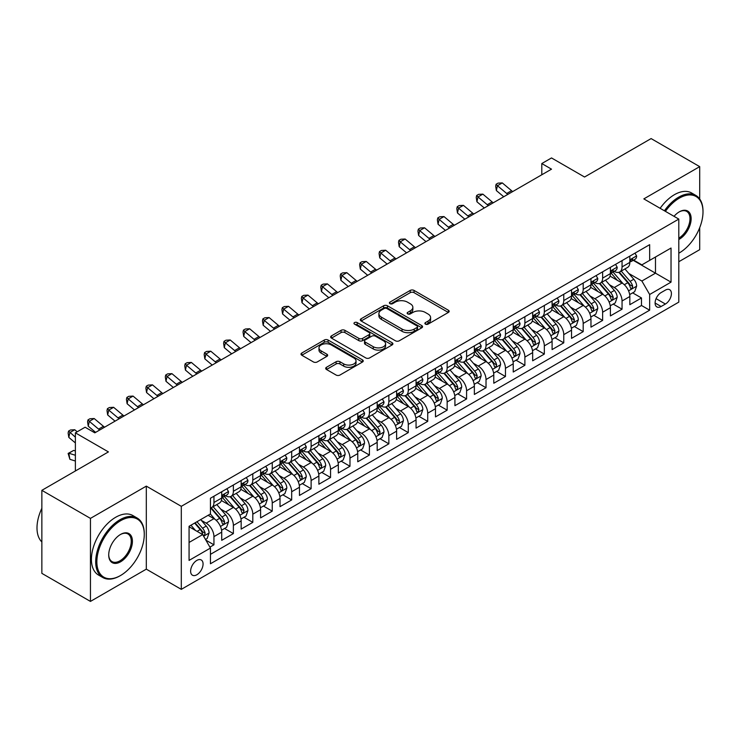 <?xml version="1.0" encoding="UTF-8"?>
<svg xmlns="http://www.w3.org/2000/svg" width="740" height="740" viewBox="0 0 740 740"><rect width="100%" height="100%" fill="white"/><g stroke="black" fill="none" stroke-linecap="round" stroke-linejoin="round"><path stroke-width="1.11" d="M425.445 324.139A1.887 1.091 0 0 0 428.108 324.139L448.375 312.437A2.701 1.554 0 0 0 449.171 311.337A2.701 1.554 0 0 0 448.375 310.236L414.039 290.413A2.701 1.554 0 0 0 410.228 290.413L389.962 302.114A1.887 1.091 0 0 0 389.407 302.882A1.887 1.091 0 0 0 389.962 303.659A1.887 1.091 0 0 0 392.635 303.659L395.253 302.142A8.63 4.986 0 0 1 407.463 302.142L410.321 303.798A8.63 4.986 0 0 1 412.855 307.322A8.63 4.986 0 0 1 410.321 310.846L407.703 312.354A1.887 1.091 0 0 0 407.148 313.131A1.887 1.091 0 0 0 407.703 313.899A1.887 1.091 0 0 0 410.367 313.899L412.994 312.382A8.63 4.986 0 0 1 425.204 312.382L428.062 314.038A8.63 4.986 0 0 1 430.597 317.562A8.63 4.986 0 0 1 428.062 321.086L425.445 322.603A1.887 1.091 0 0 0 424.889 323.371A1.887 1.091 0 0 0 425.445 324.139L425.445 322.603M196.84 574.767A8.797 5.078 120 0 0 202.594 567.016A8.797 5.078 120 0 0 201.243 559.967A8.797 5.078 120 0 0 196.84 560.402A8.797 5.078 120 0 0 191.096 568.154A8.797 5.078 120 0 0 192.446 575.202A8.797 5.078 120 0 0 196.84 574.767M326.488 367.29A2.701 1.554 0 0 0 325.693 368.391A2.701 1.554 0 0 0 326.488 369.491L336.117 375.05A2.701 1.554 0 0 0 339.938 375.05L362.443 362.054A2.701 1.554 0 0 0 363.238 360.954A2.701 1.554 0 0 0 362.443 359.853L328.107 340.03A2.701 1.554 0 0 0 324.296 340.03L301.781 353.026A2.701 1.554 0 0 0 300.995 354.127A2.701 1.554 0 0 0 301.781 355.228L313.418 361.943A2.701 1.554 0 0 0 317.238 361.943L326.867 356.384A2.701 1.554 0 0 0 327.654 355.283A2.701 1.554 0 0 0 326.867 354.183L321.095 350.853A7.215 4.163 0 0 1 318.986 347.902A7.215 4.163 0 0 1 323.436 344.054A7.215 4.163 0 0 1 331.307 344.96L353.905 358.012A7.215 4.163 0 0 1 356.023 360.954A7.215 4.163 0 0 1 351.565 364.802A7.215 4.163 0 0 1 343.702 363.904L339.938 361.721A2.701 1.554 0 0 0 336.117 361.721L326.488 367.29L326.488 369.491M699.698 198.968L699.698 166.639L651.107 138.583L584.554 177.017L551.513 157.944L541.8 163.549L551.513 169.164L94.812 432.835L85.1 427.221L75.378 432.835L75.378 470.982M90.447 518.389L90.447 601.416L146.317 569.153L146.317 486.125L90.447 518.389L41.856 490.333L108.419 451.909L75.378 432.835M146.317 486.125L181.3 506.327L678.802 219.086L678.802 302.124L181.3 589.355L181.3 506.327M699.698 166.639L643.828 198.894L678.802 219.086M395.447 340.798A2.701 1.554 0 0 0 399.258 340.798L421.772 327.802A2.701 1.554 0 0 0 422.559 326.701A2.701 1.554 0 0 0 421.772 325.6L387.436 305.777A2.701 1.554 0 0 0 383.616 305.777L361.111 318.774A2.701 1.554 0 0 0 360.315 319.874A2.701 1.554 0 0 0 361.111 320.975L395.447 340.798M355.283 324.546A1.887 1.091 0 0 1 357.198 324.814L357.198 322.575L392.108 342.731A2.701 1.554 0 0 1 392.894 343.832A2.701 1.554 0 0 1 392.108 344.933L369.593 357.929A2.701 1.554 0 0 1 365.782 357.929L331.446 338.097L331.446 335.895A2.701 1.554 0 0 0 330.66 336.996A2.701 1.554 0 0 0 331.446 338.097M331.446 335.895L341.075 330.336A2.701 1.554 0 0 1 344.896 330.336L358.817 338.374A2.701 1.554 0 0 0 362.637 338.374L369.029 334.684A2.701 1.554 0 0 0 369.815 333.583A2.701 1.554 0 0 0 369.029 332.482L354.525 324.111A1.887 1.091 0 0 1 353.97 323.343A1.887 1.091 0 0 1 355.144 322.335A1.887 1.091 0 0 1 357.198 322.575M90.447 601.416L41.856 573.361L41.856 490.333M678.802 261.729L699.698 249.667L699.698 227.698M209.91 547.138L213.943 544.807L205.877 540.154M201.289 520.34L206.173 523.152A10.989 6.346 60 0 1 213.943 536.62L221.722 532.134L221.722 540.32L233.378 533.586L224.535 528.48M220.724 509.12L225.608 511.932A10.989 6.346 60 0 1 233.378 525.4L241.157 520.914L241.157 529.1L252.812 522.366L243.969 517.26M240.158 497.9L245.042 500.712A10.989 6.346 60 0 1 252.812 514.18L260.591 509.694L260.591 517.88L272.246 511.146L263.403 506.04M259.592 486.68L264.476 489.491A10.989 6.346 60 0 1 272.246 502.96L280.025 498.473L280.025 506.66L291.68 499.926L282.837 494.82M279.026 475.459L283.91 478.271A10.989 6.346 60 0 1 291.68 491.739L299.46 487.253L299.46 495.439L311.114 488.705L302.272 483.599M298.461 464.239L303.345 467.051A10.989 6.346 60 0 1 311.114 480.519L318.885 476.033L318.885 484.219L330.549 477.485L321.706 472.379M317.895 453.019L322.779 455.831A10.989 6.346 60 0 1 330.549 469.299L338.319 464.812L338.319 472.999L349.983 466.265L341.14 461.159M337.329 441.799L342.213 444.611A10.989 6.346 60 0 1 349.983 458.079L357.753 453.592L357.753 461.779L369.417 455.045L360.574 449.948M356.763 430.578L361.647 433.39A10.989 6.346 60 0 1 369.417 446.858L377.187 442.372L377.187 450.558L388.851 443.824L380.009 438.728M376.197 419.358L381.082 422.17A10.989 6.346 60 0 1 388.851 435.638L396.621 431.152L396.621 439.338L408.286 432.604L399.443 427.507M395.632 408.138L400.516 410.95A10.989 6.346 60 0 1 408.286 424.418L416.056 419.932L416.056 428.118L427.72 421.384L418.877 416.287M415.066 396.918L419.941 399.73A10.989 6.346 60 0 1 427.72 413.197L435.49 408.711L435.49 416.898L447.154 410.173L438.311 405.067M434.5 385.697L439.375 388.509A10.989 6.346 60 0 1 447.154 401.977L454.924 397.491L454.924 405.677L466.589 398.953L457.746 393.846M453.935 374.477L458.809 377.289A10.989 6.346 60 0 1 466.589 390.757L474.359 386.271L474.359 394.457L486.023 387.732L477.18 382.626M473.369 363.257L478.243 366.069A10.989 6.346 60 0 1 486.023 379.537L493.793 375.05L493.793 383.237L505.457 376.512L496.614 371.406M492.803 352.036L497.678 354.849A10.989 6.346 60 0 1 505.457 368.317L513.227 363.83L513.227 372.017L524.891 365.292L516.048 360.186M512.237 340.816L517.112 343.637A10.989 6.346 60 0 1 524.891 357.096L532.661 352.61L532.661 360.796L544.326 354.072L535.482 348.966M531.672 329.596L536.546 332.417A10.989 6.346 60 0 1 544.326 345.876L552.096 341.39L552.096 349.576L563.76 342.851L554.917 337.745M551.106 318.376L555.981 321.197A10.989 6.346 60 0 1 563.76 334.656L571.53 330.17L571.53 338.356L583.194 331.631L574.351 326.525M570.54 307.156L575.415 309.977A10.989 6.346 60 0 1 583.194 323.436L590.964 318.949L590.964 327.136L602.628 320.411L593.785 315.305M589.974 295.935L594.849 298.757A10.989 6.346 60 0 1 602.628 312.215L610.398 307.729L610.398 315.915L622.053 309.19L622.053 300.995A10.989 6.346 -120 0 0 614.283 287.536L609.409 284.715M613.22 304.085L622.053 309.19M221.722 532.134A10.989 6.346 -120 0 0 213.943 518.666L208.116 515.299M241.157 520.914A10.989 6.346 -120 0 0 233.378 507.446L221.362 500.508M260.591 509.694A10.989 6.346 -120 0 0 252.812 496.226L240.796 489.288M280.025 498.473A10.989 6.346 -120 0 0 272.246 485.005L260.23 478.068M299.46 487.253A10.989 6.346 -120 0 0 291.68 473.785L279.664 466.848M318.885 476.033A10.989 6.346 -120 0 0 311.114 462.565L299.099 455.627M338.319 464.812A10.989 6.346 -120 0 0 330.549 451.345L318.533 444.407M357.753 453.592A10.989 6.346 -120 0 0 349.983 440.124L337.967 433.187M377.187 442.372A10.989 6.346 -120 0 0 369.417 428.904L357.401 421.967M396.621 431.152A10.989 6.346 -120 0 0 388.851 417.684L376.836 410.746M416.056 419.932A10.989 6.346 -120 0 0 408.286 406.464L396.27 399.526M435.49 408.711A10.989 6.346 -120 0 0 427.72 395.243L415.704 388.306M454.924 397.491A10.989 6.346 -120 0 0 447.154 384.023L435.139 377.086M474.359 386.271A10.989 6.346 -120 0 0 466.589 372.803L454.564 365.865M493.793 375.05A10.989 6.346 -120 0 0 486.023 361.582L473.998 354.645M513.227 363.83A10.989 6.346 -120 0 0 505.457 350.362L493.432 343.425M532.661 352.61A10.989 6.346 -120 0 0 524.891 339.142L512.866 332.204M552.096 341.39A10.989 6.346 -120 0 0 544.326 327.922L532.301 320.984M571.53 330.17A10.989 6.346 -120 0 0 563.76 316.702L551.735 309.764M590.964 318.949A10.989 6.346 -120 0 0 583.194 305.481L571.169 298.544M610.398 307.729A10.989 6.346 -120 0 0 602.628 294.261L590.603 287.324M665.399 290.117L661.116 292.578A8.519 4.921 120 0 0 655.557 300.089A8.519 4.921 120 0 0 656.861 306.915A8.519 4.921 120 0 0 661.116 306.499L665.399 304.029A8.519 4.921 120 0 0 670.958 296.518A8.519 4.921 120 0 0 669.654 289.692A8.519 4.921 120 0 0 665.399 290.117M189.07 542.457L202.677 534.595L210.447 548.062L210.447 563.769L649.655 310.199L649.655 294.492L641.876 281.024L628.843 273.495M210.447 548.062L189.07 560.402L189.07 526.297L210.447 513.958L210.447 498.242L649.655 244.672L649.655 260.378L671.032 248.039L671.032 282.144L649.655 294.492M225.506 495.717L225.608 495.772A10.989 6.346 60 0 0 231.102 496.318L238.872 491.832A10.989 6.346 -120 0 0 241.157 486.8L241.157 480.519M244.94 484.497L245.042 484.561A10.989 6.346 60 0 0 250.536 485.098L258.306 480.612A10.989 6.346 -120 0 0 260.591 475.579L260.591 469.299M264.374 473.276L264.476 473.341A10.989 6.346 60 0 0 269.971 473.877L277.74 469.391A10.989 6.346 -120 0 0 280.025 464.359L280.025 458.079M283.808 462.056L283.91 462.121A10.989 6.346 60 0 0 289.405 462.657L297.175 458.171A10.989 6.346 -120 0 0 299.46 453.139L299.46 446.858M303.243 450.836L303.345 450.901A10.989 6.346 60 0 0 308.839 451.437L316.609 446.951A10.989 6.346 -120 0 0 318.885 441.919L318.885 435.638M322.677 439.615L322.779 439.68A10.989 6.346 60 0 0 328.273 440.217L336.043 435.731A10.989 6.346 -120 0 0 338.319 430.699L338.319 424.418M342.111 428.395L342.213 428.46A10.989 6.346 60 0 0 347.707 428.996L355.478 424.51A10.989 6.346 -120 0 0 357.753 419.478L357.753 413.197M361.546 417.175L361.647 417.24A10.989 6.346 60 0 0 367.142 417.776L374.912 413.29A10.989 6.346 -120 0 0 377.187 408.258L377.187 401.977M380.98 405.955L381.082 406.019A10.989 6.346 60 0 0 386.576 406.565L394.346 402.07A10.989 6.346 -120 0 0 396.621 397.038L396.621 390.757M400.414 394.735L400.516 394.799A10.989 6.346 60 0 0 406.01 395.345L413.78 390.85A10.989 6.346 -120 0 0 416.056 385.818L416.056 379.537M419.839 383.514L419.941 383.579A10.989 6.346 60 0 0 425.445 384.125L433.214 379.629A10.989 6.346 -120 0 0 435.49 374.597L435.49 368.317M439.273 372.294L439.375 372.359A10.989 6.346 60 0 0 444.879 372.904L452.649 368.409A10.989 6.346 -120 0 0 454.924 363.377L454.924 357.096M458.707 361.074L458.809 361.139A10.989 6.346 60 0 0 464.313 361.684L472.083 357.189A10.989 6.346 -120 0 0 474.359 352.157L474.359 345.876M478.142 349.854L478.243 349.918A10.989 6.346 60 0 0 483.747 350.464L491.517 345.969A10.989 6.346 -120 0 0 493.793 340.937L493.793 334.656M497.576 338.633L497.678 338.698A10.989 6.346 60 0 0 503.182 339.244L510.952 334.748A10.989 6.346 -120 0 0 513.227 329.716L513.227 323.436M517.01 327.413L517.112 327.478A10.989 6.346 60 0 0 522.616 328.024L530.386 323.528A10.989 6.346 -120 0 0 532.661 318.496L532.661 312.215M536.445 316.193L536.546 316.257A10.989 6.346 60 0 0 542.041 316.803L549.82 312.308A10.989 6.346 -120 0 0 552.096 307.276L552.096 300.995M555.879 304.973L555.981 305.037A10.989 6.346 60 0 0 561.475 305.583L569.254 301.097A10.989 6.346 -120 0 0 571.53 296.055L571.53 289.775M575.313 293.762L575.415 293.817A10.989 6.346 60 0 0 580.909 294.363L588.688 289.877A10.989 6.346 -120 0 0 590.964 284.835L590.964 278.555M594.747 282.541L594.849 282.597A10.989 6.346 60 0 0 600.344 283.143L608.123 278.656A10.989 6.346 -120 0 0 610.398 273.615L610.398 267.334M210.447 554.343L641.488 305.481L641.488 297.97L629.832 304.695L629.832 296.509A10.989 6.346 -120 0 0 622.053 283.041L610.038 276.103M614.182 271.321L614.283 271.377A10.989 6.346 -120 0 0 619.778 271.922A10.989 6.346 -120 0 0 622.053 266.89L622.053 260.6M619.778 271.922L627.557 267.436A10.989 6.346 -120 0 0 629.832 262.395L629.832 256.114M213.943 496.226L213.943 502.506A10.989 6.346 60 0 1 211.668 507.538A10.989 6.346 60 0 1 210.447 507.982M211.668 507.538L219.447 503.052A10.989 6.346 -120 0 0 221.722 498.02L221.722 491.739M233.378 485.005L233.378 491.286A10.989 6.346 60 0 1 231.102 496.318M252.812 473.785L252.812 480.066A10.989 6.346 60 0 1 250.536 485.098M272.246 462.565L272.246 468.846A10.989 6.346 60 0 1 269.971 473.877M291.68 451.345L291.68 457.625A10.989 6.346 60 0 1 289.405 462.657M311.114 440.124L311.114 446.405A10.989 6.346 60 0 1 308.839 451.437M330.549 428.904L330.549 435.185A10.989 6.346 60 0 1 328.273 440.217M349.983 417.684L349.983 423.964A10.989 6.346 60 0 1 347.707 428.996M369.417 406.464L369.417 412.744A10.989 6.346 60 0 1 367.142 417.776M388.851 395.243L388.851 401.524A10.989 6.346 60 0 1 386.576 406.565M408.286 384.023L408.286 390.304A10.989 6.346 60 0 1 406.01 395.345M427.72 372.803L427.72 379.084A10.989 6.346 60 0 1 425.445 384.125M447.154 361.582L447.154 367.873A10.989 6.346 60 0 1 444.879 372.904M466.589 350.362L466.589 356.652A10.989 6.346 60 0 1 464.313 361.684M486.023 339.142L486.023 345.432A10.989 6.346 60 0 1 483.747 350.464M505.457 327.922L505.457 334.212A10.989 6.346 60 0 1 503.182 339.244M524.891 316.702L524.891 322.992A10.989 6.346 60 0 1 522.616 328.024M544.326 305.481L544.326 311.771A10.989 6.346 60 0 1 542.041 316.803M563.76 294.261L563.76 300.551A10.989 6.346 60 0 1 561.475 305.583M583.194 283.041L583.194 289.331A10.989 6.346 60 0 1 580.909 294.363M602.628 271.821L602.628 278.111A10.989 6.346 60 0 1 600.344 283.143M602.628 312.215L602.628 320.411M583.194 323.436L583.194 331.631M563.76 334.656L563.76 342.851M544.326 345.876L544.326 354.072M524.891 357.096L524.891 365.292M505.457 368.317L505.457 376.512M486.023 379.537L486.023 387.732M466.589 390.757L466.589 398.953M447.154 401.977L447.154 410.173M427.72 413.197L427.72 421.384M408.286 424.418L408.286 432.604M388.851 435.638L388.851 443.824M369.417 446.858L369.417 455.045M349.983 458.079L349.983 466.265M330.549 469.299L330.549 477.485M311.114 480.519L311.114 488.705M291.68 491.739L291.68 499.926M272.246 502.96L272.246 511.146M252.812 514.18L252.812 522.366M233.378 525.4L233.378 533.586M213.943 536.62L213.943 544.807M202.677 534.595L189.07 526.741M641.876 281.024L655.483 273.171L655.483 257.011L671.032 248.039M633.227 260.323L671.032 282.144M633.616 260.101L641.876 264.864L649.655 260.378M146.317 569.153L181.3 589.355M541.8 163.549L541.8 174.769M632.654 292.864L641.488 297.97M641.488 305.481L649.655 310.199M426.194 324.407L428.062 323.334A8.63 4.986 0 0 0 430.597 319.81L430.597 317.562M412.855 307.322L412.855 309.561A8.63 4.986 0 0 1 410.321 313.085L408.452 314.167M448.348 312.465L414.039 292.661A2.701 1.554 0 0 0 410.228 292.661L390.711 303.927M421.772 325.6L421.772 327.802L387.436 308.025A2.701 1.554 0 0 0 383.616 308.025L361.148 320.993M416.999 327.478A1.887 1.091 0 0 0 417.554 326.701A1.887 1.091 0 0 0 416.999 325.933L386.863 308.534A1.887 1.091 0 0 0 384.19 308.534L381.424 310.125A8.63 4.986 0 0 0 378.899 313.649A8.63 4.986 0 0 0 381.424 317.173L402.024 329.069A8.63 4.986 0 0 0 414.233 329.069L416.999 327.478L416.999 329.716A1.887 1.091 0 0 0 417.554 328.949L417.554 326.701M378.899 313.649L378.899 315.897A8.63 4.986 0 0 0 381.424 319.421L381.424 317.173M416.999 329.716L414.233 331.317A8.63 4.986 0 0 1 402.024 331.317L381.424 319.421M331.483 338.125L341.075 332.584L341.075 330.336M369.815 333.583L369.815 335.831A2.701 1.554 0 0 1 369.029 336.931L362.637 340.622A2.701 1.554 0 0 1 358.817 340.622L344.896 332.584A2.701 1.554 0 0 0 341.075 332.584M357.198 324.814L392.071 344.951M373.265 346.718A7.215 4.163 0 0 0 381.137 347.624A7.215 4.163 0 0 0 385.586 343.776A7.215 4.163 0 0 0 383.477 340.825L375.513 336.228A2.701 1.554 0 0 0 371.693 336.228L365.301 339.919A2.701 1.554 0 0 0 364.515 341.02A2.701 1.554 0 0 0 365.301 342.121L373.265 346.718L373.265 348.966A7.215 4.163 0 0 0 381.137 349.863A7.215 4.163 0 0 0 385.586 346.015L385.586 343.776M364.515 341.02L364.515 343.268A2.701 1.554 0 0 0 365.301 344.368L365.301 342.121M373.265 348.966L365.301 344.368M356.023 360.954L356.023 363.201A7.215 4.163 0 0 1 351.565 367.049A7.215 4.163 0 0 1 343.702 366.143L339.938 363.969A2.701 1.554 0 0 0 336.117 363.969L326.525 369.51M318.986 347.902L318.986 350.15A7.215 4.163 0 0 0 321.095 353.091L321.095 350.853M326.867 354.183L326.867 356.384L321.095 353.091M362.406 362.073L328.107 342.269A2.701 1.554 0 0 0 324.296 342.269L301.818 355.246M629.666 294.585L634.689 291.68L636.631 286.075A7.28 4.209 -120 0 0 633.801 279.239L624.921 268.953M623.135 283.753L612.988 272.006M617.364 280.331L611.471 273.513A17.455 10.073 -120 0 0 610.935 272.903M618.788 272.311L627.77 282.717A7.28 4.209 60 0 1 630.369 287.731L630.896 288.591L631.886 288.452L632.7 286.38A7.28 4.209 -120 0 0 630.101 281.367L621.221 271.09M619.315 272.144L628.972 283.318A3.709 2.146 60 0 1 629.907 284.771L632.7 286.38M634.985 253.145L636.631 256.003A7.28 4.209 60 0 1 635.124 259.222L631.433 261.359A7.28 4.209 -120 0 0 632.7 259.685L632.543 259.037M630.073 261.701L630.101 261.701A7.28 4.209 -120 0 0 631.433 261.359M631.757 259.139L632.7 259.685C632.247 258.584 631.461 259.028 630.369 261.026A7.28 4.209 60 0 1 629.832 262.062M507.844 194.38A13.745 7.937 60 0 1 506.697 193.492L497.437 185.712L496.355 190.559L503.727 196.748M512.7 191.567A13.745 7.937 60 0 1 511.553 190.689L502.293 182.91L497.437 185.712L496.105 184.251L498.048 183.131L502.293 182.91M496.355 190.559L495.671 186.193L496.105 184.251M678.802 253.191A33.531 19.36 120 0 0 679.292 252.923L679.292 252.923A33.531 19.36 120 0 0 703 211.853A33.531 19.36 120 0 0 679.292 198.163A33.531 19.36 120 0 0 665.408 211.353M679.292 252.923L678.802 253.2L679.292 252.923M664.409 210.78A34.355 19.832 -60 0 1 678.71 197.154A34.355 19.832 -60 0 1 695.887 195.453A34.355 19.832 -60 0 1 703 211.178A34.355 19.832 -60 0 1 703 211.52M674.02 216.33A16.761 9.676 -60 0 1 679.292 211.853A16.761 9.676 -60 0 1 691.141 218.698A16.761 9.676 -60 0 1 679.292 239.233A16.761 9.676 -60 0 1 678.802 239.501M660.135 208.31A34.355 19.832 -60 0 1 674.436 194.685A34.355 19.832 -60 0 1 691.613 192.983L695.887 195.453M678.802 238.16A15.938 9.204 120 0 0 689.144 224.109A15.938 9.204 120 0 0 686.674 211.399A15.938 9.204 120 0 0 678.996 212.029M119.982 575.831L120.565 575.498A33.531 19.36 120 0 0 144.272 534.428A33.531 19.36 120 0 0 120.565 520.738A33.531 19.36 120 0 0 96.857 561.808A33.531 19.36 120 0 0 120.565 575.498L119.982 575.831A34.355 19.832 -60 0 1 102.805 577.533A34.355 19.832 -60 0 1 97.541 550.005A34.355 19.832 -60 0 1 119.982 519.73A34.355 19.832 -60 0 1 137.159 518.028A34.355 19.832 -60 0 1 144.272 533.753A34.355 19.832 -60 0 1 144.272 534.095M120.565 561.808A16.761 9.676 -60 0 1 108.715 554.963A16.761 9.676 -60 0 1 120.565 534.428L120.565 534.428A16.761 9.676 -60 0 1 132.423 541.273A16.761 9.676 -60 0 1 120.565 561.808M108.715 554.621A15.938 9.204 120 0 0 112.008 561.586A15.938 9.204 120 0 0 119.982 560.8A15.938 9.204 120 0 0 130.397 546.749A15.938 9.204 120 0 0 127.955 533.975A15.938 9.204 120 0 0 120.269 534.604M102.805 577.533L98.531 575.063A34.355 19.832 -60 0 1 93.268 547.535A34.355 19.832 -60 0 1 115.708 517.26A34.355 19.832 -60 0 1 132.886 515.558L137.159 518.028M41.856 541.948A34.355 19.832 -60 0 1 41.856 508.288M610.232 305.805L615.255 302.901L617.197 297.295A7.28 4.209 -120 0 0 614.366 290.459L605.487 280.173M603.701 294.973L593.554 283.226M597.929 291.551L592.037 284.733A17.455 10.073 -120 0 0 591.501 284.123M599.354 283.531L608.336 293.937A7.28 4.209 60 0 1 610.935 298.951L611.462 299.811L612.452 299.672L613.266 297.6A7.28 4.209 -120 0 0 610.666 292.587L601.787 282.31M599.881 283.364L609.538 294.539A3.709 2.146 60 0 1 610.472 295.991L613.266 297.6M590.798 317.025L595.82 314.121L597.763 308.515A7.28 4.209 -120 0 0 594.932 301.68L586.052 291.394M584.267 306.193L574.12 294.446M578.495 302.771L572.603 295.954A17.455 10.073 -120 0 0 572.066 295.343M579.92 294.751L588.901 305.157A7.28 4.209 60 0 1 591.501 310.171L592.028 311.031L593.018 310.893L593.832 308.821A7.28 4.209 -120 0 0 591.232 303.807L582.352 293.53M580.447 294.585L590.104 305.759A3.709 2.146 60 0 1 591.038 307.211L593.832 308.821M571.363 328.246L576.386 325.341L578.329 319.736A7.28 4.209 -120 0 0 575.498 312.9L566.618 302.614M564.833 317.414L554.686 305.666M559.061 313.991L553.168 307.174A17.455 10.073 -120 0 0 552.632 306.564M560.485 305.971L569.467 316.378A7.28 4.209 60 0 1 572.066 321.391L572.594 322.252L573.583 322.113L574.397 320.041A7.28 4.209 -120 0 0 571.798 315.027L562.927 304.75M561.013 305.805L570.67 316.979A3.709 2.146 60 0 1 571.604 318.431L574.397 320.041M551.929 339.466L556.952 336.561L558.894 330.956A7.28 4.209 -120 0 0 556.064 324.12L547.184 313.834M545.399 328.634L535.251 316.887M539.627 325.212L533.734 318.394A17.455 10.073 -120 0 0 533.198 317.784M541.051 317.192L550.033 327.598A7.28 4.209 60 0 1 552.632 332.611L553.159 333.472L554.149 333.333L554.963 331.261A7.28 4.209 -120 0 0 552.364 326.248L543.493 315.971M541.587 317.025L551.235 328.199A3.709 2.146 60 0 1 552.17 329.651L554.963 331.261M615.551 264.365L617.197 267.223A7.28 4.209 60 0 1 615.689 270.442L611.999 272.579A7.28 4.209 -120 0 0 613.266 270.896L613.118 270.257M610.639 272.921L610.666 272.921A7.28 4.209 -120 0 0 611.999 272.579M612.322 270.359L613.266 270.896C612.812 269.804 612.035 270.248 610.935 272.246A7.28 4.209 60 0 1 610.398 273.282M488.409 205.59A13.745 7.937 60 0 1 487.262 204.712L478.003 196.933L476.921 201.779L484.293 207.968M493.266 202.788A13.745 7.937 60 0 1 492.118 201.909L482.859 194.13L478.003 196.933L476.671 195.471L478.613 194.352L482.859 194.13M476.921 201.779L476.236 197.413L476.671 195.471M596.116 275.585L597.763 278.443A7.28 4.209 60 0 1 596.255 281.663L592.564 283.799A7.28 4.209 -120 0 0 593.832 282.116L593.684 281.478M591.205 284.142L591.232 284.142A7.28 4.209 -120 0 0 592.564 283.799M592.888 281.579L593.832 282.116C593.378 281.024 592.601 281.468 591.501 283.466A7.28 4.209 60 0 1 590.964 284.502M468.975 216.811A13.745 7.937 60 0 1 467.828 215.932L458.569 208.153L457.487 213L464.859 219.188M473.831 214.008A13.745 7.937 60 0 1 472.684 213.129L463.425 205.35L458.569 208.153L457.237 206.691L459.179 205.572L463.425 205.35M457.487 213L456.802 208.634L457.237 206.691M576.682 286.805L578.329 289.664A7.28 4.209 60 0 1 576.821 292.883L573.13 295.019A7.28 4.209 -120 0 0 574.397 293.336L574.249 292.698M571.77 295.362L571.798 295.362A7.28 4.209 -120 0 0 573.13 295.019M573.463 292.8L574.397 293.336C573.944 292.245 573.167 292.689 572.066 294.687A7.28 4.209 60 0 1 571.53 295.723M449.541 228.031A13.745 7.937 60 0 1 448.394 227.152L439.135 219.373L438.052 224.22L445.425 230.408M454.397 225.228A13.745 7.937 60 0 1 453.25 224.35L443.991 216.57L439.135 219.373L437.803 217.912L439.745 216.792L443.991 216.57M438.052 224.22L437.368 219.854L437.803 217.912M557.248 298.026L558.894 300.884A7.28 4.209 60 0 1 557.387 304.103L553.696 306.24A7.28 4.209 -120 0 0 554.963 304.556L554.815 303.918M552.336 306.582L552.364 306.582A7.28 4.209 -120 0 0 553.696 306.24M554.029 304.02L554.963 304.556C554.51 303.465 553.733 303.909 552.632 305.907A7.28 4.209 60 0 1 552.096 306.943M430.107 239.251A13.745 7.937 60 0 1 428.96 238.373L419.7 230.593L418.618 235.44L425.99 241.629M434.963 236.449A13.745 7.937 60 0 1 433.816 235.57L424.557 227.791L419.7 230.593L418.368 229.132L420.311 228.013L424.557 227.791M418.618 235.44L417.934 231.074L418.368 229.132M532.495 350.686L537.518 347.782L539.46 342.176A7.28 4.209 -120 0 0 536.63 335.331L527.75 325.054M525.964 339.854L515.817 328.107M520.192 336.432L514.3 329.615A17.455 10.073 -120 0 0 513.764 329.004M521.617 328.412L530.599 338.818A7.28 4.209 60 0 1 533.198 343.832L533.725 344.692L534.715 344.553L535.529 342.481A7.28 4.209 -120 0 0 532.939 337.468L524.059 327.191M522.153 328.246L531.801 339.42A3.709 2.146 60 0 1 532.735 340.872L535.529 342.481M537.813 309.246L539.46 312.104A7.28 4.209 60 0 1 537.952 315.323L534.262 317.46A7.28 4.209 -120 0 0 535.529 315.776L535.381 315.138M532.902 317.802L532.939 317.802A7.28 4.209 -120 0 0 534.262 317.46M534.595 315.24L535.529 315.776C535.076 314.685 534.298 315.129 533.198 317.127A7.28 4.209 60 0 1 532.661 318.163M410.672 250.471A13.745 7.937 60 0 1 409.525 249.593L400.266 241.814L399.184 246.661L406.556 252.849M415.529 247.669A13.745 7.937 60 0 1 414.382 246.79L405.122 239.011L400.266 241.814L398.934 240.352L400.877 239.233L405.122 239.011M399.184 246.661L398.499 242.294L398.934 240.352M513.061 361.906L518.083 359.002L520.026 353.396A7.28 4.209 -120 0 0 517.195 346.551L508.315 336.275M506.53 351.075L496.383 339.327M500.758 347.652L494.866 340.835A17.455 10.073 -120 0 0 494.329 340.224M502.183 339.632L511.164 350.029A7.28 4.209 60 0 1 513.764 355.052L514.291 355.912L515.28 355.774L516.095 353.702A7.28 4.209 -120 0 0 513.505 348.688L504.625 338.411M502.719 339.466L512.367 350.64A3.709 2.146 60 0 1 513.301 352.092L516.095 353.702M518.379 320.466L520.026 323.325A7.28 4.209 60 0 1 518.518 326.543L514.827 328.68A7.28 4.209 -120 0 0 516.095 326.997L515.947 326.358M513.468 329.022L513.505 329.022A7.28 4.209 -120 0 0 514.827 328.68M515.16 326.46L516.095 326.997C515.641 325.905 514.864 326.349 513.764 328.347A7.28 4.209 60 0 1 513.227 329.383M391.238 261.692A13.745 7.937 60 0 1 390.091 260.813L380.832 253.034L379.75 257.881L387.122 264.069M396.094 258.889A13.745 7.937 60 0 1 394.947 258.01L385.688 250.231L380.832 253.034L379.5 251.572L381.442 250.453L385.688 250.231M379.75 257.881L379.065 253.515L379.5 251.572M493.626 373.127L498.649 370.222L500.591 364.617A7.28 4.209 -120 0 0 497.761 357.772L488.881 347.495M487.105 362.295L476.949 350.547M481.324 358.872L475.432 352.055A17.455 10.073 -120 0 0 474.895 351.445M482.757 350.853L491.73 361.25A7.28 4.209 60 0 1 494.329 366.272L494.857 367.132L495.846 366.994L496.66 364.922A7.28 4.209 -120 0 0 494.07 359.908L485.19 349.632M483.285 350.686L492.933 361.86A3.709 2.146 60 0 1 493.867 363.312L496.66 364.922M498.945 331.687L500.591 334.545A7.28 4.209 60 0 1 499.084 337.764L495.393 339.901A7.28 4.209 -120 0 0 496.66 338.217L496.512 337.579M494.033 340.243L494.07 340.243A7.28 4.209 -120 0 0 495.393 339.901M495.726 337.68L496.66 338.217C496.207 337.125 495.43 337.57 494.329 339.568A7.28 4.209 60 0 1 493.793 340.604M371.804 272.912A13.745 7.937 60 0 1 370.657 272.033L361.397 264.254L360.315 269.101L367.688 275.289M376.66 270.109A13.745 7.937 60 0 1 375.513 269.231L366.254 261.442L361.397 264.254L360.065 262.793L362.008 261.673L366.254 261.442M360.315 269.101L359.631 264.735L360.065 262.793M474.201 384.347L479.215 381.442L481.157 375.837A7.28 4.209 -120 0 0 478.327 368.992L469.447 358.715M467.671 373.515L457.514 361.768M461.889 370.093L455.997 363.275A17.455 10.073 -120 0 0 455.461 362.665M463.323 362.073L472.305 372.47A7.28 4.209 60 0 1 474.895 377.493L475.432 378.353L476.412 378.214L477.226 376.142A7.28 4.209 -120 0 0 474.636 371.129L465.756 360.843M463.851 361.906L473.498 373.08A3.709 2.146 60 0 1 474.433 374.532L477.226 376.142M479.511 342.907L481.157 345.765A7.28 4.209 60 0 1 479.649 348.984L475.959 351.121A7.28 4.209 -120 0 0 477.226 349.437L477.078 348.799M474.599 351.463L474.636 351.463A7.28 4.209 -120 0 0 475.959 351.121M476.292 348.901L477.226 349.437C476.773 348.346 475.996 348.79 474.895 350.788A7.28 4.209 60 0 1 474.359 351.824M352.37 284.132A13.745 7.937 60 0 1 351.223 283.254L341.963 275.474L340.881 280.321L348.253 286.51M357.226 281.329A13.745 7.937 60 0 1 356.088 280.451L346.82 272.662L341.963 275.474L340.631 274.013L342.574 272.894L346.82 272.662M340.881 280.321L340.206 275.955L340.631 274.013M454.767 395.567L459.781 392.663L461.723 387.057A7.28 4.209 -120 0 0 458.893 380.212L450.013 369.935M448.237 384.735L438.08 372.988M442.455 381.313L436.563 374.496A17.455 10.073 -120 0 0 436.026 373.885M443.889 373.293L452.871 383.69A7.28 4.209 60 0 1 455.461 388.713L455.997 389.573L456.978 389.434L457.792 387.362A7.28 4.209 -120 0 0 455.202 382.349L446.322 372.063M444.416 373.127L454.064 384.3A3.709 2.146 60 0 1 454.998 385.753L457.792 387.362M435.333 406.787L440.346 403.883L442.289 398.277A7.28 4.209 -120 0 0 439.458 391.432L430.578 381.156M428.802 395.956L418.655 384.208M423.021 392.533L417.138 385.716A17.455 10.073 -120 0 0 416.592 385.105M424.455 384.513L433.437 394.91A7.28 4.209 60 0 1 436.026 399.933L436.563 400.793L437.543 400.654L438.358 398.582A7.28 4.209 -120 0 0 435.768 393.569L426.888 383.283M424.982 384.347L434.63 395.521A3.709 2.146 60 0 1 435.564 396.973L438.358 398.582M415.899 418.007L420.921 415.103L422.864 409.498A7.28 4.209 -120 0 0 420.024 402.653L411.144 392.376M409.368 407.176L399.221 395.428M403.587 403.753L397.704 396.936A17.455 10.073 -120 0 0 397.158 396.325M405.021 395.733L414.002 406.131A7.28 4.209 60 0 1 416.592 411.153L417.129 412.014L418.109 411.875L418.923 409.803A7.28 4.209 -120 0 0 416.333 404.789L407.453 394.503M405.548 395.567L415.196 406.741A3.709 2.146 60 0 1 416.13 408.193L418.923 409.803M396.464 429.228L401.487 426.323L403.43 420.718A7.28 4.209 -120 0 0 400.59 413.873L391.71 403.596M389.934 418.396L379.786 406.649M384.153 414.974L378.269 408.156A17.455 10.073 -120 0 0 377.724 407.546M385.586 406.954L394.568 417.351A7.28 4.209 60 0 1 397.158 422.374L397.695 423.234L398.675 423.095L399.489 421.023A7.28 4.209 -120 0 0 396.899 416.01L388.019 405.724M386.114 406.787L395.761 417.961A3.709 2.146 60 0 1 396.696 419.414L399.489 421.023M377.03 440.448L382.053 437.543L383.995 431.938A7.28 4.209 -120 0 0 381.156 425.093L372.276 414.816M370.5 429.616L360.352 417.869M364.718 426.194L358.835 419.377A17.455 10.073 -120 0 0 358.289 418.766M366.152 418.174L375.134 428.571A7.28 4.209 60 0 1 377.724 433.594L378.26 434.454L379.241 434.315L380.064 432.243A7.28 4.209 -120 0 0 377.465 427.23L368.585 416.944M366.679 418.007L376.327 429.182A3.709 2.146 60 0 1 377.261 430.634L380.064 432.243M357.596 451.668L362.618 448.764L364.561 443.158A7.28 4.209 -120 0 0 361.721 436.313L352.841 426.036M351.065 440.837L340.918 429.089M345.284 437.414L339.401 430.597A17.455 10.073 -120 0 0 338.855 429.986M346.718 429.394L355.7 439.791A7.28 4.209 60 0 1 358.289 444.814L358.826 445.674L359.807 445.536L360.63 443.464A7.28 4.209 -120 0 0 358.031 438.45L349.151 428.164M347.245 429.228L356.893 440.402A3.709 2.146 60 0 1 357.827 441.854L360.63 443.464M338.161 462.889L343.184 459.984L345.127 454.379A7.28 4.209 -120 0 0 342.287 447.534L333.407 437.257M331.631 452.057L321.484 440.309M325.85 448.634L319.967 441.817A17.455 10.073 -120 0 0 319.421 441.207M327.284 440.615L336.265 451.012A7.28 4.209 60 0 1 338.855 456.034L339.392 456.894L340.372 456.756L341.196 454.684A7.28 4.209 -120 0 0 338.596 449.67L329.716 439.384M327.811 440.448L337.459 451.622A3.709 2.146 60 0 1 338.393 453.074L341.196 454.684M318.727 474.109L323.75 471.204L325.693 465.599A7.28 4.209 -120 0 0 322.853 458.754L313.973 448.477M312.197 463.277L302.05 451.529M306.425 459.855L300.532 453.037A17.455 10.073 -120 0 0 299.987 452.427M307.849 451.835L316.831 462.232A7.28 4.209 60 0 1 319.43 467.255L319.957 468.115L320.938 467.976L321.761 465.904A7.28 4.209 -120 0 0 319.162 460.891L310.282 450.605M308.377 451.668L318.024 462.842A3.709 2.146 60 0 1 318.959 464.295L321.761 465.904M299.293 485.329L304.316 482.424L306.258 476.819A7.28 4.209 -120 0 0 303.418 469.974L294.539 459.697M292.762 474.497L282.615 462.75M286.99 471.075L281.098 464.257A17.455 10.073 -120 0 0 280.553 463.647M288.415 463.055L297.397 473.452A7.28 4.209 60 0 1 299.996 478.475L300.523 479.335L301.504 479.196L302.327 477.124A7.28 4.209 -120 0 0 299.728 472.111L290.848 461.825M288.942 462.889L298.59 474.062A3.709 2.146 60 0 1 299.524 475.515L302.327 477.124M279.859 496.549L284.882 493.645L286.824 488.039A7.28 4.209 -120 0 0 283.984 481.194L275.104 470.918M273.328 485.718L263.181 473.97M267.556 482.295L261.664 475.478A17.455 10.073 -120 0 0 261.118 474.867M268.981 474.275L277.963 484.672A7.28 4.209 60 0 1 280.562 489.695L281.089 490.555L282.07 490.416L282.893 488.345A7.28 4.209 -120 0 0 280.293 483.331L271.414 473.045M269.508 474.109L279.156 485.283A3.709 2.146 60 0 1 280.09 486.735L282.893 488.345M260.425 507.76L265.447 504.865L267.39 499.25A7.28 4.209 -120 0 0 264.55 492.415L255.67 482.138M253.894 496.938L243.747 485.19M248.122 493.515L242.23 486.698A17.455 10.073 -120 0 0 241.684 486.088M249.546 485.496L258.528 495.893A7.28 4.209 60 0 1 261.127 500.915L261.655 501.776L262.635 501.637L263.459 499.565A7.28 4.209 -120 0 0 260.859 494.551L251.979 484.265M250.074 485.329L259.721 496.503A3.709 2.146 60 0 1 260.656 497.955L263.459 499.565M240.99 518.981L246.013 516.085L247.956 510.471A7.28 4.209 -120 0 0 245.116 503.635L236.236 493.358M234.46 508.158L224.312 496.411M228.688 504.736L222.796 497.918A17.455 10.073 -120 0 0 222.25 497.308M230.112 496.716L239.094 507.113A7.28 4.209 60 0 1 241.693 512.135L242.221 512.996L243.201 512.857L244.024 510.785A7.28 4.209 -120 0 0 241.425 505.772L232.545 495.486M230.64 496.549L240.287 507.723A3.709 2.146 60 0 1 241.221 509.176L244.024 510.785M460.077 354.127L461.723 356.985A7.28 4.209 60 0 1 460.215 360.204L456.525 362.341A7.28 4.209 -120 0 0 457.792 360.657L457.644 360.01M455.165 362.683L455.202 362.683A7.28 4.209 -120 0 0 456.525 362.341M456.858 360.121L457.792 360.657C457.339 359.566 456.562 360.01 455.461 362.008A7.28 4.209 60 0 1 454.924 363.044M332.935 295.353A13.745 7.937 60 0 1 331.788 294.474L322.529 286.695L321.447 291.542L328.819 297.73M337.792 292.55A13.745 7.937 60 0 1 336.654 291.671L327.385 283.882L322.529 286.695L321.197 285.233L323.139 284.114L327.385 283.882M321.447 291.542L320.772 287.175L321.197 285.233M440.642 365.347L442.289 368.206A7.28 4.209 60 0 1 440.79 371.425L437.09 373.561A7.28 4.209 -120 0 0 438.358 371.878L438.21 371.23M435.74 373.904L435.768 373.904A7.28 4.209 -120 0 0 437.09 373.561M437.423 371.341L438.358 371.878C437.904 370.786 437.127 371.23 436.026 373.228A7.28 4.209 60 0 1 435.49 374.264M313.501 306.573A13.745 7.937 60 0 1 312.354 305.694L303.095 297.915L302.012 302.762L309.385 308.95M318.357 303.77A13.745 7.937 60 0 1 317.22 302.891L307.951 295.103L303.095 297.915L301.763 296.453L303.705 295.334L307.951 295.103M302.012 302.762L301.337 298.396L301.763 296.453M421.208 376.568L422.864 379.426A7.28 4.209 60 0 1 421.356 382.645L417.656 384.782A7.28 4.209 -120 0 0 418.923 383.098L418.775 382.45M416.305 385.124L416.333 385.124A7.28 4.209 -120 0 0 417.656 384.782M417.989 382.562L418.923 383.098C418.47 382.007 417.693 382.45 416.592 384.449A7.28 4.209 60 0 1 416.056 385.485M294.067 317.793A13.745 7.937 60 0 1 292.92 316.914L283.661 309.135L282.578 313.982L289.95 320.17M298.923 314.99A13.745 7.937 60 0 1 297.785 314.111L288.517 306.323L283.661 309.135L282.329 307.674L284.271 306.554L288.517 306.323M282.578 313.982L281.903 309.616L282.329 307.674M401.774 387.788L403.43 390.646A7.28 4.209 60 0 1 401.922 393.865L398.222 396.002A7.28 4.209 -120 0 0 399.489 394.318L399.341 393.671M396.871 396.344L396.899 396.344A7.28 4.209 -120 0 0 398.222 396.002M398.555 393.782L399.489 394.318C399.036 393.227 398.259 393.671 397.158 395.669A7.28 4.209 60 0 1 396.621 396.705M274.632 329.013A13.745 7.937 60 0 1 273.486 328.135L264.226 320.355L263.144 325.202L270.516 331.391M279.489 326.211A13.745 7.937 60 0 1 278.351 325.332L269.082 317.543L264.226 320.355L262.894 318.894L264.837 317.775L269.082 317.543M263.144 325.202L262.469 320.836L262.894 318.894M382.339 399.008L383.995 401.866A7.28 4.209 60 0 1 382.488 405.085L378.788 407.222A7.28 4.209 -120 0 0 380.064 405.539L379.907 404.891M377.437 407.564L377.465 407.564A7.28 4.209 -120 0 0 378.788 407.222M379.121 405.002L380.064 405.539C379.601 404.447 378.825 404.891 377.724 406.889A7.28 4.209 60 0 1 377.187 407.925M255.198 340.233A13.745 7.937 60 0 1 254.051 339.355L244.792 331.575L243.71 336.423L251.082 342.611M260.055 337.431A13.745 7.937 60 0 1 258.917 336.552L249.648 328.764L244.792 331.575L243.46 330.114L245.403 328.995L249.648 328.764M243.71 336.423L243.035 332.057L243.46 330.114M362.905 410.219L364.561 413.087A7.28 4.209 60 0 1 363.053 416.305L359.353 418.442A7.28 4.209 -120 0 0 360.63 416.759L360.473 416.111M358.003 418.775L358.031 418.775A7.28 4.209 -120 0 0 359.353 418.442M359.686 416.222L360.63 416.759C360.167 415.667 359.39 416.111 358.289 418.109A7.28 4.209 60 0 1 357.753 419.145M235.764 351.454A13.745 7.937 60 0 1 234.617 350.575L225.358 342.796L224.276 347.643L231.648 353.831M240.62 348.651A13.745 7.937 60 0 1 239.482 347.772L230.214 339.984L225.358 342.796L224.026 341.334L225.978 340.215L230.214 339.984M224.276 347.643L223.6 343.277L224.026 341.334M343.471 421.439L345.127 424.307A7.28 4.209 60 0 1 343.619 427.526L339.928 429.663A7.28 4.209 -120 0 0 341.196 427.979L341.038 427.332M338.568 429.996L338.596 429.996A7.28 4.209 -120 0 0 339.928 429.663M340.252 427.443L341.196 427.979C340.733 426.888 339.956 427.332 338.855 429.329A7.28 4.209 60 0 1 338.319 430.365M216.33 362.674A13.745 7.937 60 0 1 215.192 361.795L205.924 354.016L204.841 358.863L212.214 365.051M221.186 359.871A13.745 7.937 60 0 1 220.048 358.993L210.78 351.204L205.924 354.016L204.592 352.555L206.543 351.435L210.78 351.204M204.841 358.863L204.166 354.497L204.592 352.555M324.037 432.66L325.693 435.527A7.28 4.209 60 0 1 324.185 438.746L320.494 440.883A7.28 4.209 -120 0 0 321.761 439.199L321.604 438.552M319.134 441.216L319.162 441.216A7.28 4.209 -120 0 0 320.494 440.883M320.818 438.663L321.761 439.199C321.299 438.108 320.522 438.552 319.43 440.55A7.28 4.209 60 0 1 318.885 441.586M196.896 373.894A13.745 7.937 60 0 1 195.758 373.016L186.489 365.236L185.416 370.083L192.779 376.272M201.752 371.091A13.745 7.937 60 0 1 200.614 370.213L191.346 362.424L186.489 365.236L185.157 363.775L187.109 362.656L191.346 362.424M185.416 370.083L184.732 365.717L185.157 363.775M304.603 443.88L306.258 446.747A7.28 4.209 60 0 1 304.75 449.966L301.06 452.103A7.28 4.209 -120 0 0 302.327 450.42L302.17 449.772M299.7 452.436L299.728 452.436A7.28 4.209 -120 0 0 301.06 452.103M301.384 449.874L302.327 450.42C301.864 449.328 301.088 449.772 299.996 451.77A7.28 4.209 60 0 1 299.46 452.806M177.461 385.115A13.745 7.937 60 0 1 176.324 384.236L167.055 376.457L165.982 381.294L173.345 387.492M182.317 382.312A13.745 7.937 60 0 1 181.18 381.433L171.921 373.644L167.055 376.457L165.732 374.995L167.675 373.876L171.921 373.644M165.982 381.294L165.297 376.938L165.732 374.995M285.168 455.1L286.824 457.968A7.28 4.209 60 0 1 285.316 461.187L281.625 463.323A7.28 4.209 -120 0 0 282.893 461.64L282.736 460.992M280.266 463.656L280.293 463.656A7.28 4.209 -120 0 0 281.625 463.323M281.949 461.094L282.893 461.64C282.43 460.548 281.653 460.992 280.562 462.99A7.28 4.209 60 0 1 280.025 464.026M158.027 396.335A13.745 7.937 60 0 1 156.889 395.456L147.621 387.677L146.548 392.514L153.911 398.712M162.883 393.532A13.745 7.937 60 0 1 161.746 392.653L152.486 384.865L147.621 387.677L146.298 386.215L148.24 385.096L152.486 384.865M146.548 392.514L145.863 388.149L146.298 386.215M265.734 466.32L267.39 469.188A7.28 4.209 60 0 1 265.882 472.407L262.191 474.534A7.28 4.209 -120 0 0 263.459 472.86L263.301 472.213M260.832 474.877L260.859 474.877A7.28 4.209 -120 0 0 262.191 474.534M262.515 472.314L263.459 472.86C262.996 471.769 262.219 472.213 261.127 474.21A7.28 4.209 60 0 1 260.591 475.247M138.593 407.555A13.745 7.937 60 0 1 137.455 406.676L128.187 398.888L127.113 403.735L134.477 409.932M143.449 404.752A13.745 7.937 60 0 1 142.311 403.874L133.052 396.085L128.187 398.888L126.864 397.436L128.806 396.316L133.052 396.085M127.113 403.735L126.429 399.369L126.864 397.436M246.3 477.541L247.956 480.408A7.28 4.209 60 0 1 246.448 483.627L242.757 485.755A7.28 4.209 -120 0 0 244.024 484.08L243.867 483.433M241.397 486.097L241.425 486.097A7.28 4.209 -120 0 0 242.757 485.755M243.081 483.535L244.024 484.08C243.562 482.989 242.785 483.433 241.693 485.431A7.28 4.209 60 0 1 241.157 486.467M119.159 418.775A13.745 7.937 60 0 1 118.021 417.897L108.752 410.108L107.679 414.955L115.042 421.153M124.024 415.973A13.745 7.937 60 0 1 122.877 415.094L113.618 407.305L108.752 410.108L107.43 408.656L109.372 407.536L113.618 407.305M107.679 414.955L106.995 410.589L107.43 408.656M221.556 530.201L226.579 527.305L228.521 521.691A7.28 4.209 -120 0 0 225.681 514.855L216.802 504.578M215.026 519.378L210.373 513.995M209.254 515.956L208.495 515.077M210.678 507.936L219.66 518.333A7.28 4.209 60 0 1 222.259 523.356L222.786 524.216L223.767 524.077L224.59 522.005A7.28 4.209 -120 0 0 221.991 516.992L213.111 506.706M211.205 507.77L220.853 518.943A3.709 2.146 60 0 1 221.797 520.387L224.59 522.005M226.865 488.761L228.521 491.628A7.28 4.209 60 0 1 227.013 494.847L223.323 496.975A7.28 4.209 -120 0 0 224.59 495.301L224.433 494.653M221.963 497.317L221.991 497.317A7.28 4.209 -120 0 0 223.323 496.975M223.647 494.755L224.59 495.301C224.128 494.2 223.351 494.653 222.259 496.651A7.28 4.209 60 0 1 221.722 497.687M99.724 429.996A13.745 7.937 60 0 1 98.587 429.117L89.318 421.328L88.245 426.175L95.608 432.373M104.59 427.193A13.745 7.937 60 0 1 103.443 426.314L94.183 418.526L89.318 421.328L87.995 419.876L89.938 418.757L94.183 418.526M88.245 426.175L87.561 421.809L87.995 419.876M205.489 539.479L207.144 538.526L209.087 532.911A7.28 4.209 -120 0 0 206.247 526.075L200.66 519.6M195.443 530.423L190.939 525.215M189.819 527.176L189.07 526.316M194.638 523.078L200.226 529.553A7.28 4.209 60 0 1 202.825 534.576L203.352 535.436L204.333 535.298L205.156 533.226A7.28 4.209 -120 0 0 202.556 528.212L196.97 521.737M195.083 522.819L201.419 530.164A3.709 2.146 60 0 1 202.362 531.607L205.156 533.226M75.378 461.029L69.884 459.309L68.126 453.426L73.667 450.41L75.378 450.947M73.667 450.41L68.811 453.213L75.378 455.276M68.126 453.426L68.811 453.213L69.884 459.309M77.182 431.79L74.749 429.746L69.884 432.549L68.811 437.396L75.378 442.927M75.378 437.174L68.561 431.096L70.504 429.977L74.749 429.746M68.811 437.396L68.126 433.029L68.561 431.096M206.173 523.152L213.943 518.666M225.608 511.932L233.378 507.446M245.042 500.712L252.812 496.226M264.476 489.491L272.246 485.005M283.91 478.271L291.68 473.785M303.345 467.051L311.114 462.565M322.779 455.831L330.549 451.345M342.213 444.611L349.983 440.124M361.647 433.39L369.417 428.904M381.082 422.17L388.851 417.684M400.516 410.95L408.286 406.464M419.941 399.73L427.72 395.243M439.375 388.509L447.154 384.023M458.809 377.289L466.589 372.803M478.243 366.069L486.023 361.582M497.678 354.849L505.457 350.362M517.112 343.637L524.891 339.142M536.546 332.417L544.326 327.922M555.981 321.197L563.76 316.702M575.415 309.977L583.194 305.481M594.849 298.757L602.628 294.261M614.283 287.536L622.053 283.041M622.053 266.89L629.832 262.395M213.943 502.506L221.722 498.02M233.378 491.286L241.157 486.8M252.812 480.066L260.591 475.579M272.246 468.846L280.025 464.359M291.68 457.625L299.46 453.139M311.114 446.405L318.885 441.919M330.549 435.185L338.319 430.699M349.983 423.964L357.753 419.478M369.417 412.744L377.187 408.258M388.851 401.524L396.621 397.038M408.286 390.304L416.056 385.818M427.72 379.084L435.49 374.597M447.154 367.873L454.924 363.377M466.589 356.652L474.359 352.157M486.023 345.432L493.793 340.937M505.457 334.212L513.227 329.716M524.891 322.992L532.661 318.496M544.326 311.771L552.096 307.276M563.76 300.551L571.53 296.055M583.194 289.331L590.964 284.835M602.628 278.111L610.398 273.615M622.053 300.995L629.832 296.509M656.075 298.646L665.399 304.029M655.094 303.021L661.116 306.499M428.062 323.334L428.062 321.086M407.703 313.899L407.703 312.354M410.321 313.085L410.321 310.846M389.962 303.659L389.962 302.114M410.228 292.661L410.228 290.413M414.039 292.661L414.039 290.413M448.375 312.437L448.375 310.236M361.111 320.975L361.111 318.774M383.616 308.025L383.616 305.777M387.436 308.025L387.436 305.777M402.024 331.317L402.024 329.069M414.233 331.317L414.233 329.069M344.896 332.584L344.896 330.336M358.817 340.622L358.817 338.374M362.637 340.622L362.637 338.374M369.029 336.931L369.029 334.684M392.108 344.933L392.108 342.731M336.117 363.969L336.117 361.721M339.938 363.969L339.938 361.721M343.702 366.143L343.702 363.904M301.781 355.228L301.781 353.026M324.296 342.269L324.296 340.03M328.107 342.269L328.107 340.03M362.443 362.054L362.443 359.853M628.556 290.848L636.585 286.214M630.101 281.367L633.801 279.239M624.301 284.715L627.77 282.717M636.585 255.92L629.832 259.823M506.697 193.492L511.553 190.689M609.122 302.068L617.151 297.434M610.666 292.587L614.366 290.459M604.867 295.935L608.336 293.937M589.688 313.288L597.716 308.654M591.232 303.807L594.932 301.68M585.433 307.156L588.901 305.157M570.253 324.509L578.282 319.874M571.798 315.027L575.498 312.9M565.998 318.376L569.467 316.378M550.819 335.729L558.848 331.095M552.364 326.248L556.064 324.12M546.564 329.596L550.033 327.598M617.151 267.14L610.398 271.034M487.262 204.712L492.118 201.909M597.716 278.36L590.964 282.255M467.828 215.932L472.684 213.129M578.282 289.581L571.53 293.475M448.394 227.152L453.25 224.35M558.848 300.801L552.096 304.695M428.96 238.373L433.816 235.57M531.385 346.949L539.414 342.315M532.939 337.468L536.63 335.331M527.13 340.816L530.599 338.818M539.414 312.021L532.661 315.915M409.525 249.593L414.382 246.79M511.951 358.169L519.98 353.535M513.505 348.688L517.195 346.551M507.696 352.036L511.164 350.029M519.98 323.241L513.227 327.136M390.091 260.813L394.947 258.01M492.516 369.389L500.545 364.755M494.07 359.908L497.761 357.772M488.261 363.257L491.73 361.25M500.545 334.462L493.793 338.356M370.657 272.033L375.513 269.231M473.082 380.61L481.111 375.976M474.636 371.129L478.327 368.992M468.827 374.477L472.305 372.47M481.111 345.682L474.359 349.576M351.223 283.254L356.088 280.451M453.648 391.83L461.677 387.196M455.202 382.349L458.893 380.212M449.393 385.697L452.871 383.69M434.214 403.05L442.243 398.416M435.768 393.569L439.458 391.432M429.959 396.918L433.437 394.91M414.789 414.271L422.808 409.636M416.333 404.789L420.024 402.653M410.524 408.138L414.002 406.131M395.354 425.491L403.374 420.857M396.899 416.01L400.59 413.873M391.09 419.358L394.568 417.351M375.92 436.711L383.94 432.077M377.465 427.23L381.156 425.093M371.656 430.578L375.134 428.571M356.486 447.931L364.506 443.297M358.031 438.45L361.721 436.313M352.221 441.799L355.7 439.791M337.052 459.151L345.081 454.517M338.596 449.67L342.287 447.534M332.787 453.019L336.265 451.012M317.617 470.372L325.646 465.738M319.162 460.891L322.853 458.754M313.353 464.239L316.831 462.232M298.183 481.592L306.212 476.958M299.728 472.111L303.418 469.974M293.919 475.459L297.397 473.452M278.749 492.812L286.778 488.178M280.293 483.331L283.984 481.194M274.485 486.68L277.963 484.672M259.315 504.033L267.344 499.398M260.859 494.551L264.55 492.415M255.05 497.9L258.528 495.893M239.88 515.253L247.909 510.618M241.425 505.772L245.116 503.635M235.616 509.12L239.094 507.113M461.677 356.902L454.924 360.796M331.788 294.474L336.654 291.671M442.243 368.122L435.49 372.017M312.354 305.694L317.22 302.891M422.808 379.343L416.056 383.237M292.92 316.914L297.785 314.111M403.374 390.563L396.621 394.457M273.486 328.135L278.351 325.332M383.94 401.783L377.187 405.677M254.051 339.355L258.917 336.552M364.506 413.003L357.753 416.898M234.617 350.575L239.482 347.772M345.081 424.224L338.319 428.118M215.192 361.795L220.048 358.993M325.646 435.444L318.885 439.338M195.758 373.016L200.614 370.213M306.212 446.664L299.46 450.558M176.324 384.236L181.18 381.433M286.778 457.884L280.025 461.779M156.889 395.456L161.746 392.653M267.344 469.105L260.591 472.999M137.455 406.676L142.311 403.874M247.909 480.325L241.157 484.219M118.021 417.897L122.877 415.094M220.446 526.473L228.475 521.839M221.991 516.992L225.681 514.855M216.182 520.34L219.66 518.333M228.475 491.545L221.722 495.439M98.587 429.117L103.443 426.314M203.602 536.195L209.041 533.059M202.556 528.212L206.247 526.075M197.081 531.366L200.226 529.553M703 211.853L703 211.178M144.272 534.428L144.272 533.753"/></g></svg>
